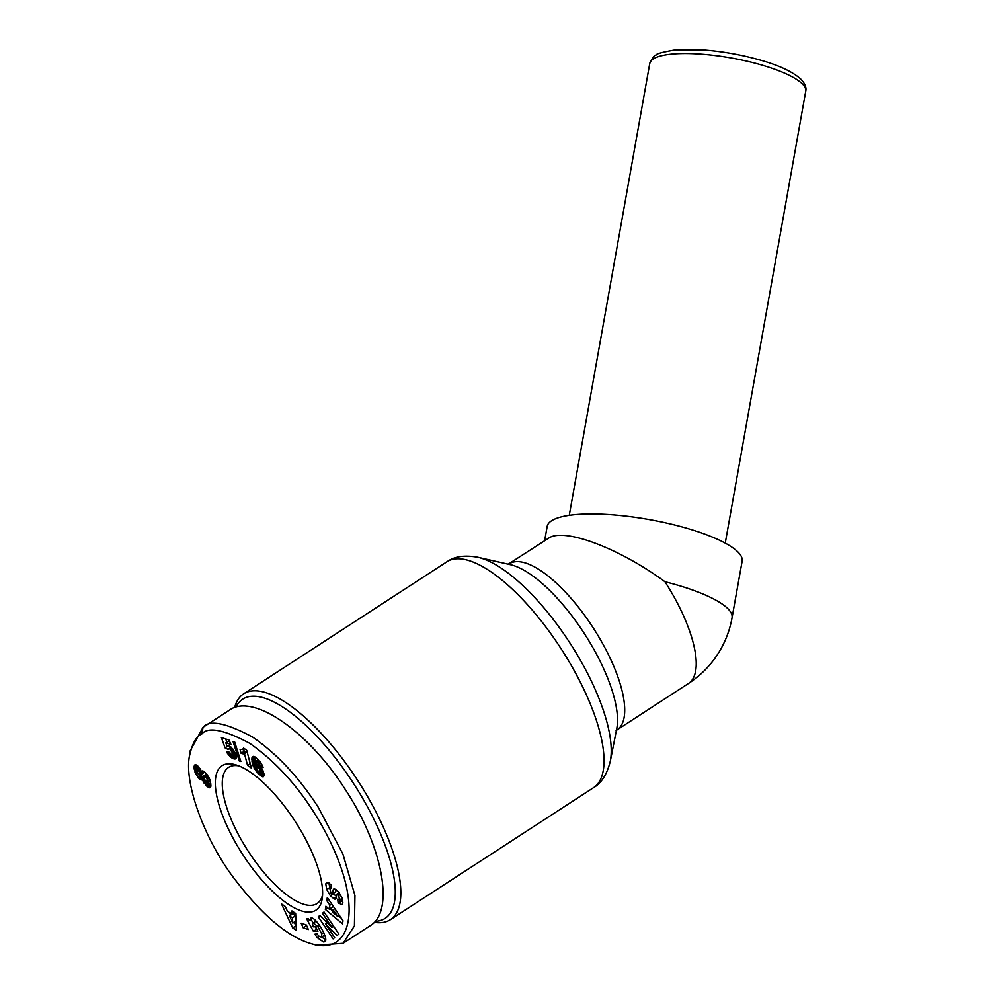 <?xml version="1.0" encoding="UTF-8"?>
<svg xmlns="http://www.w3.org/2000/svg" width="995" height="995" viewBox="0 0 995 995"><rect width="100%" height="100%" fill="white"/><g stroke="black" fill="none" stroke-linecap="round" stroke-linejoin="round"><path stroke-width="1.49" d="M688.241 683.627A99.015 35.646 -123 0 0 688.515 683.453A99.015 99.015 0 0 0 732.046 617.783L742.146 561.143A99.015 24.626 -169.9 0 0 662.172 522.114A99.015 24.626 -169.9 0 0 551.939 520.534A99.015 24.626 -169.9 0 0 547.188 526.405L544.626 540.795M548.282 538.419L548.805 538.071C564.09 527.387 619.437 548.208 664.946 581.739A99.015 35.646 -123 0 1 688.515 683.453L616.999 729.92A99.015 35.646 -123 0 0 593.194 627.845A99.015 35.646 -123 0 0 509.378 563.692A99.015 35.646 -123 0 0 509.104 563.866A99.015 35.646 -123 0 0 509.067 563.891M374.244 922.328A134.661 48.481 -123 0 0 389.978 919.915A134.661 48.481 -123 0 0 390.351 919.691A134.661 48.481 -123 0 0 357.964 780.864A134.661 48.481 -123 0 0 243.986 693.614A134.661 48.481 -123 0 0 243.613 693.851A134.661 48.481 -123 0 0 234.633 707.569M322.567 894.915A81.192 29.228 57 0 1 317.069 903.535A81.192 29.228 57 0 1 316.845 903.684A81.192 29.228 57 0 1 248.116 851.073A81.192 29.228 57 0 1 228.589 767.369A81.192 29.228 57 0 1 228.813 767.232A81.192 29.228 57 0 1 238.713 765.851M315.651 910.35A86.142 31.019 57 0 1 242.531 854.22A86.142 31.019 57 0 1 222.258 765.59A86.142 31.019 57 0 1 235.691 764.807A86.142 31.019 57 0 1 294.968 821.074A86.142 31.019 57 0 1 322.293 898.087A86.142 31.019 57 0 1 315.651 910.35M325.763 883.908L326.547 882.515L331.086 884.518L331.447 888.261L329.544 887.241L330.949 893.199A1.953 0.697 -123 0 0 332.305 894.032A1.953 0.697 -123 0 0 332.442 893.796L333.201 889.94A7.313 2.637 57 0 1 333.723 889.057A7.313 2.637 57 0 1 334.295 888.896L338.797 892.042L342.367 898.808L342.765 903.261L342.044 904.741L338.089 902.739L337.728 899.082L339.494 900.015L338.76 895.525A1.953 0.697 -123 0 0 338.648 895.338A1.953 0.697 -123 0 0 336.982 894.07A1.953 0.697 -123 0 0 336.845 894.306L336.099 898.087A7.313 2.637 57 0 1 335.576 898.97A7.313 2.637 57 0 1 334.146 898.958L330.365 895.774L326.746 889.542L325.763 883.908L328.064 882.416M338.661 903.261L341.758 901.246L342.877 902.229M321.733 933.895L317.84 926.631L313.437 922.987L312.554 924.305L313.226 926.818L315.527 926.768L317.94 931.245L313.4 931.332L306.584 918.721L308.251 918.696L309.532 920.661L311.099 917.925C316.36 917.191 329.345 939.666 324.843 941.718L323.387 941.954L317.33 937.713A9.03 3.246 57 0 1 315.776 935.561A9.03 3.246 57 0 1 314.942 934.168L317.256 933.845A3.657 1.318 -123 0 0 317.641 934.516A3.657 1.318 -123 0 0 319.395 936.494L321.584 937.153L321.733 933.895L323.736 932.601M324.731 935.113L321.584 937.153M317.84 926.631L319.656 925.449M312.617 918.348L309.532 920.661M310.788 943.558L316.572 945.25L343.076 943.322L354.419 925.935L354.941 895.463L342.927 854.096L318.388 807.43C298.948 777.331 277.02 753.874 252.606 737.071C225.89 722.793 209.373 719.534 203.055 727.295L190.082 750.964L189.274 756.934C184.461 784.147 204.398 838.536 232.755 876.607C261.163 914.355 287.182 936.681 310.788 943.558C352.155 957.202 365.277 905.587 323.748 828.934C303.612 792.418 278.986 763.911 249.869 743.414C224.037 729.609 208.03 726.462 201.861 733.974C196.313 735.989 192.122 743.638 189.274 756.934M343.076 943.322L370.19 925.711C394.754 911.42 383.038 846.919 345.501 789.819C308.462 731.275 253.016 693.055 229.683 709.982L229.683 709.982M235.902 707.171A130.693 47.051 57 0 1 243.029 698.963A130.693 47.051 57 0 1 353.971 784.122A130.693 47.051 57 0 1 384.742 918.609A130.693 47.051 57 0 1 375.152 921.32M201.686 771.324L203.167 771.05L205.194 772.518L209.224 778.003L210.828 783.911L210.132 787.679L206.45 785.938L202.333 779.682L199.087 778.637L195.406 773.239L194.112 767.269L194.958 764.794L197.905 766.1L201.562 771.523L202.296 770.926M201.562 771.523L202.47 770.938M194.348 765.516L195.567 764.72M194.174 766.274L196.251 764.931M194.112 767.269L197.01 765.391M197.221 765.541L197.93 769.583M194.174 768.327L197.271 766.312M194.311 769.471L197.42 767.456M194.597 770.777L197.694 768.762M194.958 772.033L196.886 770.777M195.406 773.239L197.259 772.033M195.841 774.16L197.694 772.966M196.662 775.652L198.764 774.297M197.582 776.983L200.368 775.18M200.691 774.981L203.44 777.555M198.577 778.127L201.674 776.125M199.087 778.637L202.184 776.622M200.107 779.458L203.204 777.443M201.015 779.893L203.652 778.177M201.065 779.906L203.676 778.214M201.736 779.943L203.851 778.575M202.333 779.682L203.9 778.662M202.52 780.179L204.174 779.11M203.179 781.635L205.094 780.391M203.975 782.99L206.263 781.51M204.323 783.513L206.798 781.908M207.818 781.995L210.89 784.993M205.331 784.781L208.428 782.766M206.45 785.938L209.547 783.923M207.097 786.498L210.194 784.483M208.104 787.244L210.878 785.441M209 787.667L210.803 786.498M209.497 787.779L210.666 787.02M196.898 770.466L197.905 773.314L200.405 775.155L199.012 771.162L196.898 770.466M197.284 769.993L199.796 768.364M197.607 770.055L199.933 768.538M198.59 770.739L200.505 769.483M199.012 771.162L200.803 769.993M199.958 772.468L201.525 771.448M200.194 772.966L203.142 771.05M203.366 771.175L203.502 773.152L200.405 775.155M200.604 774.346L203.701 772.331M208.067 781.324L206.525 778.127L203.403 776.05L204.012 778.886L206.885 781.971L210.057 780.03M208.03 781.809L210.169 780.416M207.545 782.169L210.181 780.453M203.403 776.05L206.587 774.01M203.739 775.938L206.624 774.06M204.547 776.212L207.059 774.583M205.467 776.958L207.731 775.491M206.525 778.127L208.577 776.796M207.271 779.247L209.224 777.978M207.918 780.677L209.845 779.433M243.539 748.016L246.723 750.292L251.424 768.14L247.531 765.366L244.459 753.675L241.101 753.339L240.044 749.334L242.581 749.596L243.539 748.016M243.352 748.775L243.999 748.352M243.576 748.949L244.198 751.324L247.108 751.76M241.101 753.339L244.198 751.324M241.611 753.514L244.708 751.499M242.382 753.737L245.491 751.722M243.029 753.849L246.126 751.834M243.253 753.862L246.35 751.847M243.85 753.812L246.947 751.81M244.459 753.675L247.146 751.921M247.531 765.366L250.23 763.613M234.671 741.947L240.877 761.498L239.248 760.976L233.017 741.424L234.671 741.947M239.248 760.976L240.454 760.192M255.877 757.518L260.081 761.648L262.481 765.665L263.103 767.356L259.16 764.197L256.735 760.727L255.902 763.538L258.974 765.018L262.419 769.483L264.135 774.371L263.277 776.772L258.041 773.426L253.215 766.1L252.021 761.623L252.108 757.257L253.526 756.387L255.877 757.518M252.108 757.257L253.451 756.387M251.934 757.904L254.073 756.511M251.847 758.725L254.77 756.822M254.944 756.909L255.889 762.916M251.847 759.72L254.944 757.717M251.934 760.889L255.031 758.874M252.021 761.623L255.13 759.608M252.232 762.804L255.329 760.789M252.494 763.924L255.591 761.921M252.829 765.043L255.889 763.053M256.113 763.538L257.058 765.752M253.215 766.1L256.312 764.085M253.426 766.647L256.523 764.633M254.073 768.016L256.449 766.473M254.782 769.284L256.598 768.103M255.566 770.491L257.108 769.483M256.175 771.324L257.643 770.379M257.071 772.381L258.476 771.461M258.041 773.426L259.707 772.344M261.275 771.535L264.061 773.948M259.135 774.483L262.232 772.468M259.421 774.732L262.518 772.717M260.429 775.59L263.526 773.575M261.324 776.212L264.135 774.396M262.083 776.622L264.16 775.267M262.655 776.784L264.048 775.876M256.188 760.864L258.178 759.571M256.735 760.727L258.314 759.695M257.556 761.262L258.949 760.354M257.618 761.324L259.011 760.416M258.513 762.468L259.969 761.523M258.712 762.891L260.255 761.884M259.16 764.197L261.026 762.978M258.041 770.988L260.006 772.356L260.093 769.769L256.797 765.926L256.673 768.426L258.041 770.988M256.797 765.926L258.638 764.732M257.257 765.976L258.874 764.931M258.128 766.573L259.583 765.628M258.762 767.269L260.217 766.324M259.571 768.526L261.138 767.506M259.645 768.637L261.225 767.618M260.093 769.769L261.884 768.6M262.493 769.632L260.342 771.025L262.469 769.595M260.304 771.946L262.829 770.317M260.006 772.356L262.904 770.466M221.375 737.581L229.012 740.019L230.964 744.422L225.79 742.768L226.848 745.653L229.422 745.827L233.104 749.297L236.151 755.466L235.989 758.725L231.648 757.817L227.283 753.128L226.462 751.785L229.447 752.232L232.258 755.466L232.979 754.944L232.357 752.705L229.758 748.899L228.502 748.576L228.129 749.446L225.081 747.892L221.375 737.581M225.691 738.962L226.823 742.096M227.992 745.354L230.678 747.158M225.081 747.892L228.178 745.877M229.111 748.551L231.226 747.17M229.758 748.899L231.698 747.643M230.653 749.745L232.494 748.551M230.778 749.882L232.619 748.688M231.524 751.001L233.427 749.77M232.27 752.494L234.322 751.163M232.357 752.705L234.434 751.349M232.855 754.036L235.069 752.593M232.979 754.944L235.417 753.364M232.83 755.392L235.529 753.638M227.283 753.128L228.8 752.133M228.091 754.297L229.957 753.078M228.788 755.193L230.591 754.023M231.636 755.081L229.783 756.287L231.611 755.056M233.576 754.906L236.375 756.623M230.691 757.12L233.788 755.106M231.648 757.817L234.745 755.802M232.109 758.103L235.206 756.088M232.917 758.501L236.014 756.486M233.788 758.837L236.412 757.133M234.26 758.961L236.424 757.556M234.994 759.061L236.312 758.202M225.79 742.768L229.41 740.914M326.795 900.662L327.305 897.515L343.001 920.736L342.491 923.833L325.34 909.442L325.862 906.246L329.233 909.169L329.892 905.151L326.795 900.662L328.624 899.468M291.921 910.935L295.639 913.422L296.348 930.35L292.679 927.9L281.51 903.957L285.291 906.495L287.393 911.146L292.169 914.343L291.921 910.935M306.398 925.027L308.375 929.566L303.114 927.738L301.137 923.198L306.398 925.027M325.415 923.808L334.668 937.576L333.101 938.882L318.263 916.805L319.868 915.462L331.944 927.415L322.455 913.298L324.022 911.992L338.86 934.069L337.193 935.462L325.415 923.808L327.156 922.676M317.33 937.713L319.308 936.432M323.387 941.954L325.552 940.549M321.721 937.066L325.651 939.79M311.224 919.567L313.114 923.049M315.129 926.78L316.895 929.305M313.4 931.332L316.497 929.318M316.111 921.096L313.015 923.111M335.999 889.468L335.539 891.794A1.953 0.697 57 0 1 335.402 892.018A1.953 0.697 57 0 1 335.128 892.055M326.746 889.542L329.171 887.963M328.835 882.752L329.706 887.142M330.365 895.774L333.462 893.759L336.409 896.47M333.711 898.759L336.298 897.08M341.024 899.02L341.758 901.246M338.089 902.739L341.185 900.724M333.3 926.532L334.78 927.999M322.455 913.298L324.159 912.191M331.944 927.415L333.648 926.308M318.263 916.805L320.042 915.649M325.676 921.221L326.808 922.9M305.826 924.828L306.796 925.922M303.114 927.738L306.211 925.723M292.169 914.343L294.619 912.738M289.582 912.614L290.764 915.139M294.085 922.253L296.174 926.146M292.679 927.9L295.776 925.885M292.741 913.97L295.515 915.823L295.901 921.084L292.804 923.099L292.418 917.838L289.557 915.922L292.082 914.281M292.418 917.838L295.515 915.823M289.557 915.922L292.804 923.099M329.892 905.151L331.683 903.982M332.628 905.388L332.33 907.154L329.233 909.169M325.34 909.442L327.741 907.875M329.954 908.696L332.852 911.134M338.76 916.096L341.297 918.223M333.089 909.753L332.691 912.166L337.877 916.669L333.089 909.753L334.817 908.634M337.877 916.669L339.519 915.599M732.046 617.783A99.015 24.626 -169.9 0 0 664.946 581.739M477.936 557.287L510.423 564.675A104.102 37.474 57 0 1 584.115 633.206A104.102 37.474 57 0 1 616.788 728.39L610.333 761.075A129.574 46.653 -123 0 0 569.662 642.596A129.574 46.653 -123 0 0 477.936 557.287C465.026 554.949 454.889 556.317 447.539 561.367L446.817 561.827A134.661 48.481 57 0 1 447.178 561.59A134.661 48.481 57 0 1 561.168 648.839A134.661 48.481 57 0 1 593.542 787.667L390.351 919.691M805.726 91.241C806.671 87.485 804.943 83.344 800.54 78.816C792.418 71.727 779.533 65.645 761.909 60.558C742.133 54.824 721.984 51.23 701.463 49.787L674.386 50.024C662.085 52.2 655.954 53.892 656.016 55.086C654.586 54.912 652.496 57.71 649.76 63.456A79.214 19.701 10.1 0 1 653.566 58.755A79.214 19.701 10.1 0 1 741.748 60.023A79.214 19.701 10.1 0 1 805.726 91.241L725.243 543.121M338.76 895.525L340.489 894.405M201.861 733.974L203.055 727.295M324.084 941.942L325.365 941.108M333.201 889.94L334.743 888.933M332.442 893.796L335.539 891.794M334.146 898.958L336.186 897.639M616.999 729.92L616.042 730.803M548.543 538.245L507.91 564.376M229.696 709.982L202.582 727.594M332.305 894.032L335.402 892.018M329.544 887.241L331.248 886.147M336.982 894.07L339.258 892.59M339.494 900.015L342.591 898M649.76 63.456L569.264 515.335M593.542 787.667C601.502 783.065 607.099 774.197 610.333 761.075M446.817 561.827L243.613 693.851"/></g></svg>

